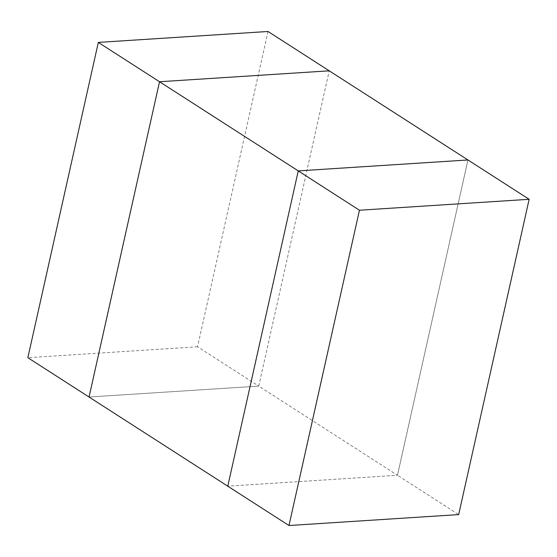 <?xml version="1.0" encoding="UTF-8"?>
<svg xmlns="http://www.w3.org/2000/svg" width="557" height="557" viewBox="0 0 557 557"><rect width="100%" height="100%" fill="white"/><g stroke="black" fill="none" stroke-linecap="round" stroke-linejoin="round"><path stroke-width="0.42" stroke-dasharray="2.79 2.09" d="M268.021 31.477L197.547 346.774L258.747 386.105L89.05 397.03L258.747 386.105L329.222 70.816L258.747 386.105L397.475 475.26L227.778 486.184L397.475 475.26L467.95 159.97L397.475 475.26L458.676 514.591M197.547 346.774L27.85 357.698"/><path stroke-width="0.84" d="M98.324 42.409L159.525 81.74L89.05 397.03L27.85 357.698L98.324 42.409L268.021 31.477L329.222 70.816L159.525 81.74L329.222 70.816L467.95 159.97L298.253 170.895L227.778 486.184L298.253 170.895L159.525 81.74L89.05 397.03L288.979 525.523L458.676 514.591L529.15 199.302L359.453 210.226L288.979 525.523M359.453 210.226L298.253 170.895L467.95 159.97L529.15 199.302"/></g></svg>
